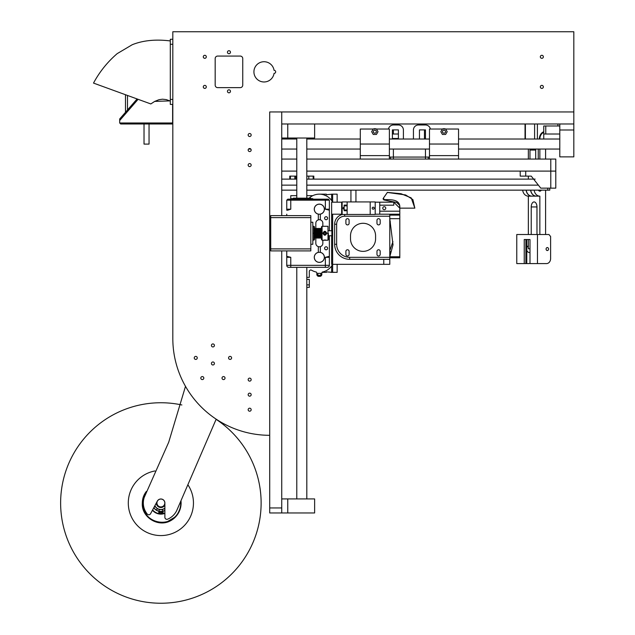 <?xml version="1.0" encoding="UTF-8"?>
<svg xmlns="http://www.w3.org/2000/svg" width="635" height="635" viewBox="0 0 635 635"><rect width="100%" height="100%" fill="white"/><g stroke="black" fill="none" stroke-linecap="round" stroke-linejoin="round"><path stroke-width="0.95" d="M281.742 215.614L281.742 111.95L269.708 111.95L573.826 111.95L573.826 31.75L172.815 31.75L172.815 338.415A96.893 96.893 0 0 0 269.708 435.308L269.708 111.95L269.708 512.961L281.742 512.961L281.742 498.927L314.627 498.927L314.627 512.961L287.758 512.961L287.758 498.927M281.742 250.904L281.742 507.952L269.708 507.952M228.957 92.821A1.5 1.5 0 0 1 227.655 90.567A1.5 1.5 0 0 1 230.259 90.567A1.5 1.5 0 0 1 228.957 92.821M228.957 53.721A1.5 1.5 0 0 1 227.655 51.467A1.5 1.5 0 0 1 230.259 51.467A1.5 1.5 0 0 1 228.957 53.721M217.678 56.063L240.236 56.063A2.508 2.508 0 0 1 242.745 58.571L242.745 85.138A2.508 2.508 0 0 1 240.236 87.638L217.678 87.638A2.508 2.508 0 0 1 215.178 85.138L215.178 58.571A2.508 2.508 0 0 1 217.678 56.063M274.058 70.35A1.5 1.5 0 0 1 275.677 71.85A1.5 1.5 0 0 1 274.058 73.35A10.128 10.128 0 0 1 258.556 80.359A10.128 10.128 0 0 1 258.556 63.341A10.128 10.128 0 0 1 274.058 70.35M212.916 364.982A1.5 1.5 0 0 1 211.614 362.728A1.5 1.5 0 0 1 214.217 362.728A1.5 1.5 0 0 1 212.916 364.982M202.311 379.579A1.5 1.5 0 0 1 201.009 377.325A1.5 1.5 0 0 1 203.613 377.325A1.5 1.5 0 0 1 202.311 379.579M212.916 346.94A1.5 1.5 0 0 1 211.614 344.686A1.5 1.5 0 0 1 214.217 344.686A1.5 1.5 0 0 1 212.916 346.94M230.084 359.41A1.5 1.5 0 0 1 228.775 357.148A1.5 1.5 0 0 1 231.386 357.148A1.5 1.5 0 0 1 230.084 359.41M223.528 379.579A1.5 1.5 0 0 1 222.226 377.325A1.5 1.5 0 0 1 224.83 377.325A1.5 1.5 0 0 1 223.528 379.579M195.755 359.41A1.5 1.5 0 0 1 194.453 357.148A1.5 1.5 0 0 1 197.056 357.148A1.5 1.5 0 0 1 195.755 359.41M248.158 165.084A1.5 1.5 0 0 1 250.412 163.782A1.5 1.5 0 0 1 250.412 166.386A1.5 1.5 0 0 1 248.158 165.084M248.158 150.05A1.5 1.5 0 0 1 250.412 148.749A1.5 1.5 0 0 1 250.412 151.352A1.5 1.5 0 0 1 248.158 150.05M248.158 135.009A1.5 1.5 0 0 1 250.412 133.707A1.5 1.5 0 0 1 250.412 136.311A1.5 1.5 0 0 1 248.158 135.009M248.158 409.702A1.5 1.5 0 0 1 250.412 408.4A1.5 1.5 0 0 1 250.412 411.004A1.5 1.5 0 0 1 248.158 409.702M248.158 394.66A1.5 1.5 0 0 1 250.412 393.359A1.5 1.5 0 0 1 250.412 395.97A1.5 1.5 0 0 1 248.158 394.66M248.158 379.627A1.5 1.5 0 0 1 250.412 378.325A1.5 1.5 0 0 1 250.412 380.929A1.5 1.5 0 0 1 248.158 379.627M206.304 56.817A1.5 1.5 0 0 1 204.049 58.118A1.5 1.5 0 0 1 204.049 55.507A1.5 1.5 0 0 1 206.304 56.817M543.354 56.817A1.5 1.5 0 0 1 541.091 58.118A1.5 1.5 0 0 1 541.091 55.507A1.5 1.5 0 0 1 543.354 56.817M206.304 86.892A1.5 1.5 0 0 1 204.049 88.194A1.5 1.5 0 0 1 204.049 85.59A1.5 1.5 0 0 1 206.304 86.892M543.354 86.892A1.5 1.5 0 0 1 541.091 88.194A1.5 1.5 0 0 1 541.091 85.59A1.5 1.5 0 0 1 543.354 86.892M160.877 506.944A3.945 3.945 0 0 1 157.464 501.023A3.945 3.945 0 0 1 164.29 501.023A3.945 3.945 0 0 1 160.877 506.944M180.8 503.682L180.8 502.468M180.332 507.341L179.284 510.643M175.966 516.025L172.331 519.303M168.013 521.613L163.258 522.788M180.713 504.984L180.062 508.389M177.411 514.128L175.236 516.819M144.653 494.728L145.891 492.649A18.209 18.209 0 0 1 145.971 492.538A18.209 18.209 0 0 0 143.375 508.024C146.106 521.819 165.211 527.034 174.974 517.088L174.196 517.819M170.188 520.621L165.608 522.359M180.808 502.603L180.57 506.055M178.625 512.072L176.784 515.009M172.228 519.382L168.791 521.287M179.927 508.857L178.11 513.017M174.895 517.168L169.632 520.906M165.529 522.383L162.893 522.827M142.669 503.142L142.669 502.999A18.209 18.209 0 0 1 142.732 501.404L143.058 499.253A18.209 18.209 0 0 0 142.78 500.959L143.708 496.919M145.971 492.53L144.764 494.506A18.209 18.209 0 0 1 145.645 493.014L143.78 496.721M143.153 498.808L144.558 494.911M143.28 507.69L143.05 506.73M142.669 502.999L143.105 499.023M143.327 507.865L142.875 505.754M180.681 501.396L180.808 502.999A19.931 19.931 0 0 1 174.974 517.088L166.632 522.081L162.838 522.835M164.886 513.382A11.128 11.128 0 0 1 152.432 510.246M181.07 504.079L180.927 505.635M178.173 513.485L174.831 517.636M171.164 520.406L173.014 519.176M176.919 515.318L173.141 519.081M181.07 501.864L181.094 503.428M179.213 511.532L176.347 516.025M181.102 502.769L181.007 504.984M180.038 509.476L177.681 514.255M174.704 517.755L170.378 520.851M180.634 507.325L178.808 512.35M176.236 516.16L172.268 519.708M180.975 500.713A20.225 20.225 0 0 1 169.72 521.184C157.44 527.272 141.2 516.842 142.327 502.999L142.399 504.634L145.359 513.167L146.542 514.771M142.327 502.999A18.55 18.55 0 0 1 146.375 491.426M187.865 484.743A32.583 32.583 0 0 1 170.418 534.146A32.583 32.583 0 0 1 128.294 502.999A32.583 32.583 0 0 1 154.956 470.956M154.837 505.762A6.644 6.644 0 0 0 164.886 508.294M154.916 505.619A6.509 6.509 0 0 0 164.886 508.127M156.869 502.999A4.008 4.008 0 0 0 160.877 507.008A4.008 4.008 0 0 0 161.854 499.11A4.008 4.008 0 0 0 156.869 502.999M152.487 510.151A11.025 11.025 0 0 0 164.886 513.27A11.025 11.025 0 0 1 152.487 510.151M153.781 507.73A8.525 8.525 0 0 0 164.886 510.524M153.853 507.603A8.398 8.398 0 0 0 164.886 510.373M158.726 512.255L159.258 512.128L158.814 512.723L158.726 512.255M160.21 512.842L160.409 511.977L160.21 512.842M161.195 512.905L161.592 511.985L161.639 512.882L161.195 512.905M162.298 512.802L161.719 511.969L162.369 511.889L162.298 512.802M162.703 512.62L162.79 511.786L163.187 512.437L162.703 512.62M159.599 512.85L159.702 511.921L159.599 512.85M181.872 404.971A100.251 100.251 0 0 0 61.182 492.442A100.251 100.251 0 0 0 256.889 531.828A100.251 100.251 0 0 0 216.106 419.33L176.982 509.953A17.542 17.542 0 0 1 167.664 519.176A2.008 2.008 0 0 1 164.886 517.327L164.886 502.999A4.008 4.008 0 0 0 157.345 501.102L150.566 513.723A2.008 2.008 0 0 1 147.241 514.04A17.542 17.542 0 0 1 144.28 497.3L168.704 442.23L185.499 386.35M203.295 86.892A1.5 1.5 0 0 1 205.549 85.59A1.5 1.5 0 0 1 205.549 88.194A1.5 1.5 0 0 1 203.295 86.892A1.5 1.5 0 0 1 205.549 85.59A1.5 1.5 0 0 1 205.549 88.194A1.5 1.5 0 0 1 203.295 86.892M203.295 56.817A1.5 1.5 0 0 1 205.549 55.507A1.5 1.5 0 0 1 205.549 58.118A1.5 1.5 0 0 1 203.295 56.817A1.5 1.5 0 0 1 205.549 55.507A1.5 1.5 0 0 1 205.549 58.118A1.5 1.5 0 0 1 203.295 56.817M172.815 156.869L172.815 338.415M125.484 94.726L125.484 112.308M127.484 109.998L127.484 95.456M149.042 123.984L149.042 144.097L144.026 144.097L144.026 123.984M172.625 122.984L119.69 122.984L120.69 123.984L172.625 123.984L172.625 104.434M119.69 122.984L119.69 120.499L138.097 99.314M137.089 98.949L119.69 118.967L119.69 120.499M172.815 104.434L170.307 104.434L170.307 39.267L172.815 39.267M170.307 100.87L154.686 101.409L150.812 103.942L93.512 83.09C99.592 71.787 107.482 61.976 117.181 53.642L132.207 44.736C142.97 40.394 155.678 39.124 170.315 40.934M281.742 111.95L573.826 111.95L573.826 123.984L281.742 123.984L287.758 123.984L287.758 138.017L281.742 138.017L281.742 111.95M287.758 138.017L314.627 138.017L314.627 123.984M287.758 512.961L281.742 512.961M292.267 199.168L293.267 198.168L310.317 198.168A1 1 0 0 1 311.317 199.168M270.716 248.896L270.716 250.904L310.817 250.904L310.817 248.896L270.716 248.896L270.716 217.615L310.817 217.615L310.817 215.614L270.716 215.614L270.716 217.615M310.817 217.615L310.817 248.896M328.358 230.751L331.867 230.751L331.867 235.768L328.358 235.768M310.817 222.226L312.817 222.226L312.817 244.284L310.817 244.284M324.612 239.927L326.739 240.228L322.961 240.228L327.993 240.228L327.993 233.259L328.358 239.863L328.358 233.259L326.739 233.259C325.477 230.64 324.223 230.64 322.961 233.259L323.35 233.259C324.35 231.315 325.35 231.315 326.35 233.259L326.739 233.259C325.477 235.879 324.223 235.879 322.961 233.259L312.817 233.259L313.88 233.259L313.88 240.228L314.476 226.854L313.88 226.29L313.88 233.259L313.88 226.29L312.817 226.29M323.35 233.259A1.5 1.5 0 0 1 323.35 233.108A1.5 1.5 0 0 0 323.35 233.259L322.961 233.259C324.223 235.879 325.477 235.879 326.739 233.259L327.993 233.259L327.993 226.29L322.088 226.29L321.493 226.854L321.493 233.259L322.088 233.259L322.088 226.29L322.088 240.228L322.088 233.259L322.961 233.259C324.223 230.64 325.477 230.64 326.739 233.259L326.35 233.259C325.35 235.196 324.35 235.196 323.35 233.259L324.025 231.997L325.422 231.87A1.5 1.5 0 0 0 324.93 231.759A1.5 1.5 0 0 1 326.096 232.418A1.5 1.5 0 0 0 325.43 231.87M314.476 237.815L321.493 237.815L314.476 237.815M321.493 237.744L314.476 237.744L321.493 237.744M314.476 237.038L321.493 237.038L314.476 237.038M321.493 236.918L314.476 236.918L321.493 236.918M314.476 235.688L321.493 235.688L314.476 235.688M321.493 235.537L314.476 235.537L321.493 235.537M314.476 233.966L321.493 233.966L314.476 233.966M321.493 233.807L314.476 233.807L321.493 233.807M321.493 237.522L314.476 237.522L321.493 237.522M321.493 236.522L314.476 236.522L321.493 236.522L321.493 236.966M321.493 235.021L314.476 235.021L321.493 235.021M314.476 230.973L321.493 230.973L314.476 230.973M321.493 231.489L314.476 231.489L321.493 231.489M314.476 229.592L321.493 229.592L314.476 229.592M321.493 229.997L314.476 229.997L321.493 229.997M314.476 228.767L321.493 228.767L314.476 228.767M321.493 228.997L314.476 228.997L321.493 228.997M312.817 240.228L314.476 239.657L314.476 233.259L321.493 233.259L321.493 239.657L322.993 240.22M321.493 237.966L314.476 237.966L321.493 237.966M314.476 238.054L321.493 238.054M321.493 237.172L314.476 237.172L321.493 237.172M314.476 237.411L321.493 237.427M321.493 235.775L314.476 235.775L321.493 235.966M314.476 236.125L321.493 236.141M321.493 233.99L314.476 233.99L321.493 233.99M314.476 234.41L321.493 234.41L314.476 234.41M321.493 232.1L314.476 232.1L321.493 232.1M314.476 232.521L321.493 232.521L314.476 232.521M321.493 229.195L321.493 230.37L314.476 230.386L321.493 230.386L314.476 230.37M314.476 230.743L321.493 230.743L314.476 230.743M321.493 229.108L314.476 229.108L321.493 229.108M314.476 229.346L321.493 229.346L314.476 229.346M321.493 228.465L314.476 228.465L321.493 228.465M314.476 228.544L321.493 228.544L314.476 228.544M327.993 233.259L327.993 226.29L327.993 233.259M321.493 231.997L314.476 231.997M314.476 232.704L321.493 232.704L314.476 232.704M314.476 234.521L321.493 234.521M325.85 234.378L325.866 234.371A1.5 1.5 0 0 1 325.287 234.696A1.5 1.5 0 0 0 325.874 234.355M326.35 233.259L325.787 234.434L324.398 234.688M324.707 231.759A1.5 1.5 0 0 0 324.326 231.846A1.5 1.5 0 0 1 324.85 231.751A1.5 1.5 0 0 0 324.842 231.751L324.85 231.751M324.167 233.886L323.969 232.981L324.652 232.354L325.533 232.632L325.731 233.537L325.049 234.164L324.167 233.886L323.969 232.981L324.652 232.354L323.969 232.981L324.167 233.886L325.049 234.164L324.167 233.886L325.049 234.164L325.731 233.537L325.049 234.164L325.731 233.537L325.533 232.632L325.731 233.537L325.533 232.632L324.652 232.354L325.533 232.632L324.652 232.354L323.969 232.981L324.167 233.886M306.808 197.167L306.903 198.168M296.68 198.168L296.783 197.167M311.182 198.668L312.817 198.668L312.817 199.168M286.758 209.233L286.758 210.201L286.758 209.201L286.758 210.201L287.758 210.201L290.766 209.201L290.766 199.168L287.758 199.168L286.758 200.176L329.359 200.176L328.358 199.168L290.766 199.168L290.766 198.668L292.402 198.668M319.334 214.209A5.016 5.016 0 0 0 323.675 206.692A5.016 5.016 0 0 0 314.992 206.692A5.016 5.016 0 0 0 319.334 214.209M322.842 240.228L322.842 243.284A3.508 3.508 0 0 1 320.342 246.642L320.342 252.357A5.064 5.064 0 0 1 324.398 257.318A5.064 5.064 0 0 1 318.834 262.358A5.064 5.064 0 0 1 318.333 252.357L318.333 246.642A3.508 3.508 0 0 1 315.825 243.284L315.825 238.054M315.825 228.457L315.825 223.234A3.508 3.508 0 0 1 318.333 219.869L318.333 214.162A5.064 5.064 0 0 1 315.127 206.383A5.064 5.064 0 0 1 323.54 206.383A5.064 5.064 0 0 1 320.342 214.162L320.342 219.869A3.508 3.508 0 0 1 322.842 223.234L322.842 226.29M286.758 250.904L286.758 265.335A2.008 2.008 0 0 0 288.758 267.343L327.358 267.343A2.008 2.008 0 0 0 329.359 265.335A2.008 2.008 0 0 1 327.358 267.343M286.758 214.209L286.758 215.614M290.766 209.201L286.758 209.201L286.758 200.176M286.758 257.318L290.766 257.318L286.742 256.318L286.758 252.309M329.359 235.768L329.359 257.318L329.359 256.318L325.35 257.318L329.359 257.318L329.359 265.335L325.35 265.335L325.35 267.343M329.359 230.751L329.359 209.201L329.359 210.201L325.35 209.201L325.35 199.168M325.35 209.201L329.359 209.201L329.359 200.176M327.604 248.293A1.5 1.5 0 0 1 325.35 249.595A1.5 1.5 0 0 1 325.35 246.991A1.5 1.5 0 0 1 327.604 248.293M327.604 218.218A1.5 1.5 0 0 1 325.35 219.519A1.5 1.5 0 0 1 325.35 216.916A1.5 1.5 0 0 1 327.604 218.218M320.342 219.869A3.508 3.508 0 0 0 315.825 223.234M318.333 246.642A3.508 3.508 0 0 0 322.842 243.284M319.334 262.334A5.016 5.016 0 0 0 323.675 254.81A5.016 5.016 0 0 0 314.992 254.81A5.016 5.016 0 0 0 319.334 262.334M314.476 228.457L321.493 228.624M321.493 237.887L321.493 239.657M383.191 198.699L383.405 198.104L384.246 199.644C389.993 199.692 400.637 198.763 399.804 208.153L399.55 205.216L396.605 202.438L383.961 199.969L383.024 198.858M399.804 208.153L414.845 208.153L411.202 197.882L401.018 193.723L387.31 192.397M386.715 193.381L383.365 198.16M414.845 208.153L412.893 199.596L405.646 194.953L387.374 192.445L383.405 198.104M379.754 202.176L393.787 202.176L393.787 205.184L379.754 205.184L379.754 202.176L375.206 202.176M389.779 257.778L399.804 257.778L399.804 208.193L393.787 202.176M384.262 206.685A1.5 1.5 0 0 1 385.564 208.939A1.5 1.5 0 0 1 382.961 208.939A1.5 1.5 0 0 1 384.262 206.685M399.804 218.678L389.779 218.678L393.009 244.816L389.779 256.77L399.804 256.77M389.779 255.381L390.596 251.611L389.779 252.151M389.779 250.762L392.922 241.61M390.358 221.798L389.779 221.798M306.808 277.368L309.308 277.368L309.308 271.494A1.5 1.5 0 0 1 311.587 270.208A15.042 15.042 0 0 0 316.047 271.994A1 1 0 0 1 316.833 272.971L316.833 274.36A2.008 2.008 0 0 0 318.834 276.368L319.834 276.368A2.008 2.008 0 0 0 321.842 274.36L321.842 272.971A1 1 0 0 1 322.628 271.994A15.042 15.042 0 0 0 332.637 264.335L389.779 264.335L389.779 215.122L399.804 215.122M389.779 214.209L389.779 215.122M375.206 214.209L379.754 214.209L379.754 205.184M379.754 214.209L399.804 214.209M379.754 211.201L399.804 211.201M347.139 201.93L347.139 214.455L342.122 214.455L342.122 201.93L375.206 201.93L375.206 214.463L347.139 214.455M344.13 207.193A1 1 180 0 0 343.122 208.193A1 1 180 0 0 344.13 209.193M373.205 207.193A1 1 0 0 1 374.205 208.193A1 1 0 0 1 373.197 209.193A1 1 0 0 1 372.197 208.193A1 1 0 0 1 373.205 207.193M370.197 201.93L370.197 214.463M347.139 210.725L344.13 210.725L344.13 205.105L347.139 205.105M342.44 214.455A10.025 10.025 180 0 0 334.637 224.234L334.637 244.284A15.042 15.042 180 0 0 349.679 259.326L389.779 259.326L383.762 259.326L383.762 264.335L389.779 264.335M331.637 200.541L330.97 199.676L331.637 200.541L331.637 194.159L337.145 194.159L337.145 202.176M337.145 264.335L337.145 272.359L331.637 272.256M349.107 220.289L349.107 223.29A1.603 1.603 0 0 1 347.504 224.901A1.603 1.603 0 0 1 345.9 223.29L345.9 220.289A1.603 1.603 0 0 1 347.504 218.678A1.603 1.603 0 0 1 349.107 220.289M380.19 220.289L380.19 223.29A1.603 1.603 0 0 1 378.587 224.901A1.603 1.603 0 0 1 376.984 223.29L376.984 220.289A1.603 1.603 0 0 1 378.587 218.678A1.603 1.603 0 0 1 380.19 220.289M349.107 251.365L349.107 254.373A1.603 1.603 0 0 1 347.504 255.976A1.603 1.603 0 0 1 345.9 254.373L345.9 251.365A1.603 1.603 0 0 1 347.504 249.761A1.603 1.603 0 0 1 349.107 251.365M380.19 251.365L380.19 254.373A1.603 1.603 0 0 1 378.587 255.976A1.603 1.603 0 0 1 376.984 254.373L376.984 251.365A1.603 1.603 0 0 1 378.587 249.761A1.603 1.603 0 0 1 380.19 251.365M350.512 235.823A12.533 12.533 0 0 1 363.045 223.29A12.533 12.533 0 0 1 375.579 235.823L375.579 238.831A12.533 12.533 0 0 1 363.045 251.365A12.533 12.533 0 0 1 350.512 238.831L350.512 235.823M334.637 272.359L331.637 272.359L331.637 265.978M326.366 272.359L322.056 272.359L326.366 272.359L326.366 271.851L332.637 272.359L332.637 264.335L331.637 264.335L331.637 235.768M331.637 230.751L331.637 214.209L341.662 214.209L341.662 202.176L331.637 202.176L331.637 214.209M341.662 214.209L342.122 214.209M342.122 202.176L341.662 202.176M355.941 190.151L355.941 201.93M350.933 201.93L350.933 190.151M332.637 264.335L332.637 214.209M319.334 194.159L326.366 194.159L326.366 194.667L332.637 194.159L332.637 202.176A15.042 15.042 0 0 0 309.11 198.168M317.833 273.36L320.842 273.36L320.842 275.36L317.833 275.36L317.833 273.36M323.763 194.826L326.366 195.905M306.808 284.885L309.308 284.885L309.308 279.376L306.808 279.376M309.308 284.885L309.308 287.393L306.808 287.393M559.792 123.984L559.792 130L573.826 130L573.826 123.984M559.792 130L559.792 156.869L573.826 156.869L573.826 130M543.75 125.984L559.792 125.984L545.759 125.984L545.759 134.009L545.759 125.984L543.75 125.984L543.75 134.009L559.792 134.009L543.75 134.009L543.75 125.984M549.767 125.984L548.259 125.984L549.767 125.984M543.75 139.017L543.75 134.009L543.75 139.017M392.382 138.486L398.399 138.486M403.408 138.486L403.408 130A5.016 5.016 0 0 0 398.399 124.984L393.382 124.984A5.016 5.016 0 0 0 388.469 129.032M398.399 139.017L398.399 129.897L392.382 129.897L392.382 134.009L398.399 134.009M393.382 134.009L393.382 129.897M424.466 129.897L424.466 139.017L424.466 129.897M413.433 139.017L413.433 130A5.016 5.016 0 0 1 418.449 124.984L425.466 124.984A5.016 5.016 0 0 1 430.387 129.032M419.449 139.017L419.449 129.897L425.466 129.897L425.466 139.017M536.98 206.947L536.98 234.513L536.964 206.947A5.016 2.873 -90 0 0 534.106 201.93A5.016 2.873 -90 0 0 531.233 206.947L536.964 206.947A5.016 2.873 90 0 1 536.972 206.565M531.233 234.513L531.233 206.947M530.733 190.151A7.001 5.731 90 0 0 536.408 196.144L531.805 196.144A7.001 5.731 -90 0 1 526.129 190.151M545.592 190.151L545.592 234.513M531.805 196.144L528.352 196.144A7.001 5.731 -90 0 1 522.676 190.151M534.178 190.151A7.001 5.731 90 0 0 539.853 196.144L536.408 196.144M541.274 190.151A2.008 1.643 -90 0 1 538.432 190.151M529.995 248.801L528.352 248.801L528.352 239.522M528.352 234.513L528.352 196.144M539.853 196.144L539.853 234.513M528.352 245.832A3.508 2.873 90 0 0 526.788 247.88M526.788 250.222A3.508 2.873 90 0 0 529.495 252.555L529.995 252.555M528.352 179.118L528.352 176.117M528.352 159.067L528.352 149.042M539.853 149.042L539.853 159.067M529.971 159.067L529.971 150.05L535.702 150.05A5.016 2.873 90 0 1 535.765 149.042M530.027 149.042A5.016 2.873 -90 0 0 529.971 150.05M538.242 159.067L538.242 150.05A5.016 2.873 -90 0 0 538.178 149.042M543.75 132.39A7.001 5.731 90 0 0 539.853 139.017M535.702 150.05L535.702 159.067M545.592 149.042L545.592 159.067M536.345 196.144A7.001 5.731 -90 0 1 536.289 196.144L531.924 196.144A7.001 5.731 -90 0 1 526.248 190.151M536.289 196.144A7.001 5.731 -90 0 1 530.614 190.151M539.345 139.017A7.62 6.239 -90 0 1 543.75 131.739M526.788 239.522L526.788 263.588L516.763 263.588L516.763 234.513L548.965 234.513L550.608 236.514L550.608 258.572A5.016 4.104 90 0 1 546.505 263.588L537.464 263.588L537.464 234.513M524.24 263.588L524.24 239.522L529.995 239.522L529.995 263.588L537.464 263.588M525.883 239.522L525.883 263.588M548.553 249.047A1.5 1.23 90 0 0 546.092 249.047A1.5 1.23 90 0 0 548.553 249.047M526.788 263.588L528.677 263.588A5.016 4.104 -90 0 0 529.995 263.319M520.208 171.101L520.208 176.117L525.716 176.117L525.716 171.101L550.783 171.101L550.783 188.143L555.792 188.143L555.792 171.101L550.783 171.101L555.792 171.101L555.792 159.067L306.808 159.067M550.783 188.143L540.758 188.143L531.233 176.117L525.716 176.117M442.42 128.937L440.833 131.691L442.42 134.453L445.603 134.453L447.199 131.691L445.603 128.937L442.42 128.937M429.474 159.067L429.474 129.032L442.365 129.032M445.659 129.032L458.549 129.032L458.549 159.067M445.214 128.937A3.008 3.008 0 0 0 442.809 128.937M442.508 131.691A1.5 1.5 0 0 0 444.762 132.993A1.5 1.5 0 0 0 444.762 130.389A1.5 1.5 0 0 0 442.508 131.691M429.474 155.623L458.549 155.623M376.428 128.937L378.023 131.691L376.428 134.453L373.245 134.453L371.658 131.691L372.896 129.54L373.245 128.937L376.428 128.937M373.197 129.032L360.299 129.032L360.299 159.067M389.374 159.067L389.374 129.032L376.484 129.032M373.634 128.937A3.008 3.008 0 0 1 376.039 128.937M376.341 131.691A1.5 1.5 0 0 1 374.086 132.993A1.5 1.5 0 0 1 374.086 130.389A1.5 1.5 0 0 1 376.341 131.691M389.374 155.623L360.299 155.623M389.374 157.067L429.474 157.067M537.75 185.134L306.808 185.134L537.75 185.134M296.783 185.134L281.742 185.134L296.783 185.134M535.154 179.118L306.808 179.118M296.783 179.118L281.742 179.118M296.783 159.067L281.742 159.067M550.783 159.067L550.783 171.101L306.808 171.101M296.783 171.101L281.742 171.101M549.783 190.151L549.783 188.143L549.783 190.151L306.808 190.151M296.783 190.151L281.742 190.151M290.409 179.118L290.409 176.117L289.758 176.117L289.758 179.118M290.409 176.117L294.807 176.117L294.807 179.118M313.825 176.117L313.825 179.118L313.825 176.117L313.174 176.117L313.174 179.118M306.808 176.117L313.174 176.117M294.807 176.117L295.862 176.117L295.862 178.118L296.783 178.118M296.783 176.117L295.862 176.117M295.862 179.118L295.862 178.118M306.808 194.159L306.903 195.659M296.68 195.659L296.783 194.159M306.808 195.659L312.785 195.659M290.766 198.668L290.766 195.659L296.783 195.659M156.369 502.92A4.508 4.508 0 0 0 164.886 505.063M152.614 509.905A10.763 10.763 0 0 0 164.886 512.993M172.815 44.283L170.307 44.283M172.815 99.417L170.307 99.417M325.35 257.318L325.35 265.335L286.758 265.335A2.008 2.008 0 0 0 288.758 267.343M290.766 257.318L290.766 267.343M344.13 209.987L347.139 209.987M344.13 205.851L347.139 205.851M389.779 257.318L349.679 257.318A13.033 13.033 0 0 1 336.645 244.284L336.645 224.234A8.017 8.017 0 0 1 344.662 216.217L389.779 216.217M349.679 257.318L349.679 259.326M336.645 244.284L334.637 244.284M336.645 224.234L334.637 224.234M344.662 216.217L344.662 214.455M392.382 129.897L392.382 139.017M393.382 159.067L393.382 149.042M425.466 149.042L425.466 159.067M537.393 139.017L537.393 123.984M534.599 123.984L534.599 139.017M525.399 139.017L525.399 123.984M557.911 123.984L557.911 125.984M429.474 144.034L458.549 144.034M389.374 144.034L360.299 144.034M428.268 159.067L428.268 157.067M390.588 159.067L390.588 157.067M547.775 188.143L547.775 190.151M308.777 176.117L308.777 179.118M162.473 511.238A1.754 1.754 0 0 0 162.298 509.484M159.456 509.484A1.754 1.754 0 0 0 159.282 511.238M164.457 508.587A1.754 1.754 0 0 0 164.886 509.484M155.281 506.579A1.754 1.754 0 0 0 153.916 507.698M156.178 509.953A1.754 1.754 0 0 0 157.289 508.587M170.307 101.052L166.267 99.6L162.512 99.195L158.964 99.703L154.654 101.425M296.783 138.017L296.783 198.168M296.783 267.343L296.783 498.927M306.808 138.017L306.808 198.168M306.808 267.343L306.808 498.927M314.476 229.084L321.493 229.084M314.476 230.322L321.493 230.322M314.476 231.981L321.493 231.981M321.493 234.537L314.476 234.537M321.493 236.196L314.476 236.196M332.637 272.359L330.883 272.359M559.792 139.017L458.549 139.017M429.474 139.017L389.374 139.017M360.299 139.017L306.808 139.017M296.783 139.017L281.742 139.017M559.792 149.042L458.549 149.042M429.474 149.042L389.374 149.042M360.299 149.042L306.808 149.042M296.783 149.042L281.742 149.042M250.777 149.042L248.539 149.042M543.123 132.024L543.75 132.024M525.034 139.017L525.034 123.984"/></g></svg>
